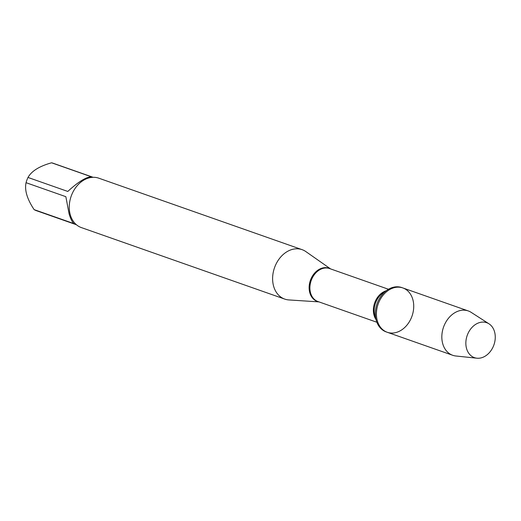 <?xml version="1.0" encoding="UTF-8"?>
<svg xmlns="http://www.w3.org/2000/svg" width="521" height="521" viewBox="0 0 521 521"><rect width="100%" height="100%" fill="white"/><g stroke="black" fill="none" stroke-linecap="round" stroke-linejoin="round"><path stroke-width="0.78" d="M401.802 287.572A23.497 17.974 109.4 0 0 387.363 289.956A23.497 17.974 109.4 0 0 376.442 321.021A23.497 17.974 109.4 0 0 386.211 331.91L387.272 332.281A23.497 17.974 -70.6 0 1 378.109 304.153A23.497 17.974 -70.6 0 1 402.857 287.944A23.497 17.974 -70.6 0 1 412.723 299.145A23.497 17.974 -70.6 0 1 407.578 324.329A23.497 17.974 -70.6 0 1 387.272 332.281A23.497 17.974 109.4 0 1 377.412 321.086A23.497 17.974 109.4 0 1 382.551 295.902A23.497 17.974 109.4 0 1 402.857 287.944L401.802 287.572M76.431 224.746L36.509 210.712A25.151 19.238 -70.6 0 1 34.132 209.631C27.138 199.126 24.441 190.145 26.05 182.689A25.151 19.238 -70.6 0 1 27.997 177.453C31.579 171.051 39.44 166.166 51.592 162.799A25.151 19.238 -70.6 0 1 53.194 163.262L93.109 177.296M34.132 209.631L73.93 223.62C72.224 222.115 70.615 218.872 69.098 213.897L65.848 196.678L26.05 182.689M27.997 177.453L67.795 191.448C78.202 181.881 86.069 176.997 91.383 176.788L51.592 162.799M318.969 301.893L288.875 299.933A26.2 20.039 -70.6 0 1 284.726 299.087A26.2 20.039 -70.6 0 1 273.733 286.602A26.2 20.039 -70.6 0 1 279.458 258.533A26.2 20.039 -70.6 0 1 302.102 249.663A26.2 20.039 -70.6 0 1 305.866 251.597L330.568 268.901M302.102 249.663L98.749 178.169A26.2 20.039 109.4 0 0 76.112 187.039A26.2 20.039 109.4 0 0 70.381 215.114A26.2 20.039 109.4 0 0 81.374 227.592L284.726 299.087M476.904 358.201L455.862 355.993A23.497 17.974 -70.6 0 1 452.697 355.283A23.497 17.974 -70.6 0 1 442.837 344.088A23.497 17.974 -70.6 0 1 447.975 318.904A23.497 17.974 -70.6 0 1 468.288 310.946A23.497 17.974 -70.6 0 1 471.192 312.372L488.991 323.821A18.522 14.165 -70.6 0 1 494.475 331.525A18.522 14.165 -70.6 0 1 491.362 350.053A18.522 14.165 -70.6 0 1 476.904 358.201A18.522 14.165 -70.6 0 1 466.64 348.816A18.522 14.165 -70.6 0 1 471.713 327.735A18.522 14.165 -70.6 0 1 488.991 323.821M318.637 301.776A17.584 13.455 -70.6 0 1 309.878 293.017A17.584 13.455 -70.6 0 1 314.287 273.466A17.584 13.455 -70.6 0 1 330.236 268.784M388.477 289.259L329.578 268.556A17.486 13.377 109.4 0 0 311.161 280.617A17.486 13.377 109.4 0 0 317.979 301.548L376.878 322.252M375.96 319.484A17.486 13.377 -70.6 0 1 374.645 302.935A17.486 13.377 -70.6 0 1 386.028 290.848M387.363 289.956L383.391 292.607A18.046 13.806 109.4 0 0 375.003 316.462L376.442 321.021M468.288 310.946L402.857 287.944M452.697 355.283L387.272 332.281"/></g></svg>
